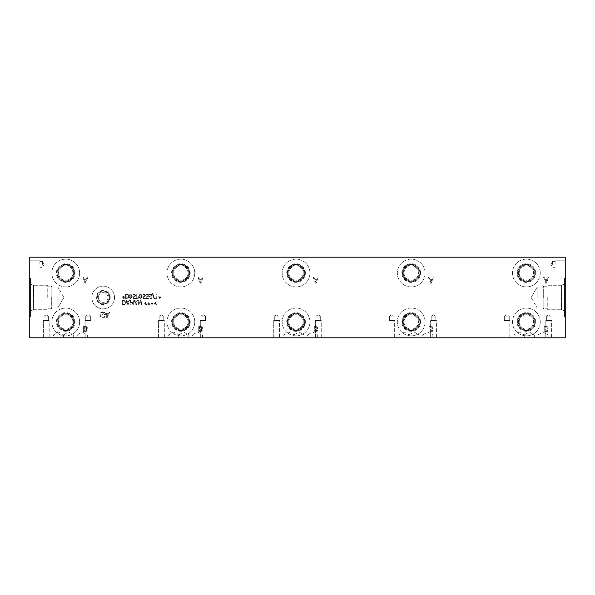 <?xml version="1.0" encoding="UTF-8"?>
<svg xmlns="http://www.w3.org/2000/svg" width="595" height="595" viewBox="0 0 595 595"><rect width="100%" height="100%" fill="white"/><g stroke="black" fill="none" stroke-linecap="round" stroke-linejoin="round"><path stroke-width="0.45" stroke-dasharray="2.98 2.23" d="M546.002 282.387L545.117 279.68L546.894 279.68L546.002 282.387L545.117 279.68L546.894 279.68L546.002 282.387M544.38 277.419L543.607 277.419L545.548 283.175L546.493 283.175L548.434 277.419L547.623 277.419L547.103 279.025L544.908 279.025L544.38 277.419L543.607 277.419L545.548 283.175L546.493 283.175L548.434 277.419L547.623 277.419L547.103 279.025L544.908 279.025L544.38 277.419M29.75 257.196L565.25 257.196L565.25 337.804L29.75 337.804L29.75 257.196M429.218 277.419L428.445 277.419L430.386 283.175L431.33 283.175L433.272 277.419L432.468 277.419L431.94 279.025L429.746 279.025L429.218 277.419L428.445 277.419L430.386 283.175L431.33 283.175L433.272 277.419L432.468 277.419L431.94 279.025L429.746 279.025L429.218 277.419M431.896 329.489L432.974 328.061L432.379 326.759L429.069 326.291L429.069 332.047L432.104 331.817L432.706 330.753L431.896 329.489L432.974 328.061L432.379 326.759L429.069 326.291L429.069 332.047L432.104 331.817L432.706 330.753L431.896 329.489M198.901 277.419L198.128 277.419L200.069 283.175L201.006 283.175L202.947 277.419L202.144 277.419L201.623 279.025L199.422 279.025L198.901 277.419L198.128 277.419L200.069 283.175L201.006 283.175L202.947 277.419L202.144 277.419L201.623 279.025L199.422 279.025L198.901 277.419M201.571 329.489L202.65 328.061L202.055 326.759L198.745 326.291L198.745 332.047L201.779 331.817L202.382 330.753L201.571 329.489L202.65 328.061L202.055 326.759L198.745 326.291L198.745 332.047L201.779 331.817L202.382 330.753L201.571 329.489M156.693 294.131L156.113 294.131L156.113 297.991L154.641 297.991L154.641 298.512L158.158 298.512L158.158 297.991L156.693 297.991L156.693 294.131L156.113 294.131L156.113 297.991L154.641 297.991L154.641 298.512L158.158 298.512L158.158 297.991L156.693 297.991L156.693 294.131M151.799 294.451L149.219 294.391L149.219 295.127L150.617 294.555L151.591 295.291L149.538 296.541L149.256 297.336L150.728 298.586L152.03 298.303L152.03 297.604L150.766 298.08L149.858 297.396L152.194 295.38L151.799 294.451L150.661 294.056L149.219 294.391L149.219 295.127L150.617 294.555L151.591 295.291L149.538 296.541L149.256 297.336L150.728 298.586L152.03 298.303L152.03 297.604L150.766 298.08L149.858 297.396L152.194 295.38L151.799 294.451M144.949 296.578L145.396 295.522L145.009 294.466L142.793 294.287L142.793 294.912L143.945 294.547L144.801 295.529L144.555 296.154L142.971 296.25L142.971 298.512L145.373 298.512L145.373 297.991L143.536 297.991L143.536 296.831L144.949 296.578L145.396 295.522L145.009 294.466L142.793 294.287L142.793 294.912L143.945 294.547L144.801 295.529L144.555 296.154L142.971 296.25L142.971 298.512L145.373 298.512L145.373 297.991L143.536 297.991L143.536 296.831L144.949 296.578M140.792 298.593L142.183 296.317C142.198 294.778 141.729 294.012 140.792 294.042C139.84 294.027 139.371 294.793 139.386 296.317C139.379 297.864 139.847 298.623 140.792 298.593L142.183 296.317C142.198 294.778 141.729 294.012 140.792 294.042C139.84 294.027 139.371 294.793 139.386 296.317C139.379 297.864 139.847 298.623 140.792 298.593M138.509 298.236L139.037 297.188L138.65 296.221L136.85 295.76L136.85 294.131L136.27 294.131L136.27 298.512L138.509 298.236L139.037 297.188L138.65 296.221L136.85 295.76L136.85 294.131L136.27 294.131L136.27 298.512L138.509 298.236M123.812 297.344L124.853 296.741L123.701 297.054L123.723 295.983L123.366 297.054L122.22 296.734L123.262 297.344L122.22 297.954L123.373 297.634L123.351 298.705L123.693 297.634L124.66 298.274L123.812 297.344L124.853 296.741L123.701 297.054L123.723 295.983L123.366 297.054L122.22 296.734L123.262 297.344L122.22 297.954L123.373 297.634L123.351 298.705L123.693 297.634L124.853 297.946L123.812 297.344M128.185 298.162L129.07 296.317L128.178 294.48L125.619 294.131L125.619 298.512L128.185 298.162L129.07 296.317L128.178 294.48L125.619 294.131L125.619 298.512L128.185 298.162M130.9 298.593L132.298 296.317C132.306 294.778 131.845 294.012 130.9 294.042C129.955 294.027 129.487 294.793 129.502 296.317C129.487 297.864 129.955 298.623 130.9 298.593L132.298 296.317C132.306 294.778 131.845 294.012 130.9 294.042C129.955 294.027 129.487 294.793 129.502 296.317C129.487 297.864 129.955 298.623 130.9 298.593M135.065 296.578L135.511 295.522L135.125 294.466L132.908 294.287L132.908 294.912L134.061 294.547L134.916 295.529L134.671 296.154L133.087 296.25L133.087 298.512L135.489 298.512L135.489 297.991L133.652 297.991L133.652 296.831L135.065 296.578L135.511 295.522L135.125 294.466L132.908 294.287L132.908 294.912L134.061 294.547L134.916 295.529L134.671 296.154L133.087 296.25L133.087 298.512L135.489 298.512L135.489 297.991L133.652 297.991L133.652 296.831L135.065 296.578M148.229 296.578L148.683 295.522L148.296 294.466L146.08 294.287L146.08 294.912L147.233 294.547L148.088 295.529L147.835 296.154L146.258 296.25L146.258 298.512L148.661 298.512L148.661 297.991L146.824 297.991L146.824 296.831L148.229 296.578L148.683 295.522L148.296 294.466L146.08 294.287L146.08 294.912L147.233 294.547L148.088 295.529L147.835 296.154L146.258 296.25L146.258 298.512L148.661 298.512L148.661 297.991L146.824 297.991L146.824 296.831L148.229 296.578M153.979 298.705L154.484 298.705L152.774 293.179L152.275 293.179L153.979 298.705L154.484 298.705L152.774 293.179L152.275 293.179L153.979 298.705M160.085 297.344L161.126 296.741L159.973 297.054L159.996 295.983L159.638 297.054L158.493 296.734L159.534 297.344L158.493 297.954L159.646 297.634L159.624 298.705L159.966 297.634L160.933 298.274L160.085 297.344L161.126 296.741L159.973 297.054L159.996 295.983L159.638 297.054L158.493 296.734L159.534 297.344L158.493 297.954L159.646 297.634L159.624 298.705L159.966 297.634L161.126 297.946L160.085 297.344M105.59 312.011L104.817 312.011L106.758 317.767L107.702 317.767L109.644 312.011L108.833 312.011L108.312 313.617L106.111 313.617L105.59 312.011L104.817 312.011L106.758 317.767L107.702 317.767L109.644 312.011L108.833 312.011L108.312 313.617L106.111 313.617L105.59 312.011M103.627 312.063L100.577 312.643L99.826 314.889L100.577 317.083L102.571 317.871L104.452 317.373L104.452 316.451L102.481 317.202C101.306 317.135 100.689 316.369 100.622 314.911L101.15 313.171L102.533 312.561L103.716 312.747L103.716 314.234L102.385 314.234L102.385 314.904L104.475 314.904L104.475 312.39L102.563 311.892L100.577 312.643L99.826 314.889L100.577 317.083L102.571 317.871L103.634 317.708L104.452 317.373L104.452 316.451L102.481 317.202C101.306 317.135 100.689 316.369 100.622 314.911L101.15 313.171L102.533 312.561L103.716 312.747L103.716 314.234L102.385 314.234L102.385 314.904L104.475 314.904L104.475 312.39L103.627 312.063M79.618 321.962A13.886 13.886 0 0 0 65.725 308.069A13.886 13.886 0 0 0 51.839 321.962A13.886 13.886 0 0 0 65.725 335.848A13.886 13.886 0 0 0 79.618 321.962A13.886 13.886 0 0 0 65.725 308.069A13.886 13.886 0 0 0 51.839 321.962A13.886 13.886 0 0 0 65.725 335.848A13.886 13.886 0 0 0 79.618 321.962M79.618 273.038A13.886 13.886 0 0 0 65.725 259.152A13.886 13.886 0 0 0 51.839 273.038A13.886 13.886 0 0 0 65.725 286.931A13.886 13.886 0 0 0 79.618 273.038A13.886 13.886 0 0 0 65.725 259.152A13.886 13.886 0 0 0 51.839 273.038A13.886 13.886 0 0 0 65.725 286.931A13.886 13.886 0 0 0 79.618 273.038M114.523 297.5A11.342 11.342 0 0 0 103.18 286.158A11.342 11.342 0 0 0 91.831 297.5A11.342 11.342 0 0 0 103.18 308.842A11.342 11.342 0 0 0 114.523 297.5A11.342 11.342 0 0 0 103.18 286.158A11.342 11.342 0 0 0 91.831 297.5A11.342 11.342 0 0 0 103.18 308.842A11.342 11.342 0 0 0 114.523 297.5M194.773 321.962A13.886 13.886 0 0 0 180.887 308.069A13.886 13.886 0 0 0 167.002 321.962A13.886 13.886 0 0 0 180.887 335.848A13.886 13.886 0 0 0 194.773 321.962A13.886 13.886 0 0 0 180.887 308.069A13.886 13.886 0 0 0 167.002 321.962A13.886 13.886 0 0 0 180.887 335.848A13.886 13.886 0 0 0 194.773 321.962M194.773 273.038A13.886 13.886 0 0 0 180.887 259.152A13.886 13.886 0 0 0 167.002 273.038A13.886 13.886 0 0 0 180.887 286.931A13.886 13.886 0 0 0 194.773 273.038A13.886 13.886 0 0 0 180.887 259.152A13.886 13.886 0 0 0 167.002 273.038A13.886 13.886 0 0 0 180.887 286.931A13.886 13.886 0 0 0 194.773 273.038M309.936 321.962A13.886 13.886 0 0 0 296.05 308.069A13.886 13.886 0 0 0 282.164 321.962A13.886 13.886 0 0 0 296.05 335.848A13.886 13.886 0 0 0 309.936 321.962A13.886 13.886 0 0 0 296.05 308.069A13.886 13.886 0 0 0 282.164 321.962A13.886 13.886 0 0 0 296.05 335.848A13.886 13.886 0 0 0 309.936 321.962M309.936 273.038A13.886 13.886 0 0 0 296.05 259.152A13.886 13.886 0 0 0 282.164 273.038A13.886 13.886 0 0 0 296.05 286.931A13.886 13.886 0 0 0 309.936 273.038A13.886 13.886 0 0 0 296.05 259.152A13.886 13.886 0 0 0 282.164 273.038A13.886 13.886 0 0 0 296.05 286.931A13.886 13.886 0 0 0 309.936 273.038M425.098 321.962A13.886 13.886 0 0 0 411.212 308.069A13.886 13.886 0 0 0 397.319 321.962A13.886 13.886 0 0 0 411.212 335.848A13.886 13.886 0 0 0 425.098 321.962A13.886 13.886 0 0 0 411.212 308.069A13.886 13.886 0 0 0 397.319 321.962A13.886 13.886 0 0 0 411.212 335.848A13.886 13.886 0 0 0 425.098 321.962M425.098 273.038A13.886 13.886 0 0 0 411.212 259.152A13.886 13.886 0 0 0 397.319 273.038A13.886 13.886 0 0 0 411.212 286.931A13.886 13.886 0 0 0 425.098 273.038A13.886 13.886 0 0 0 411.212 259.152A13.886 13.886 0 0 0 397.319 273.038A13.886 13.886 0 0 0 411.212 286.931A13.886 13.886 0 0 0 425.098 273.038M540.26 321.962A13.886 13.886 0 0 0 526.374 308.069A13.886 13.886 0 0 0 512.481 321.962A13.886 13.886 0 0 0 526.374 335.848A13.886 13.886 0 0 0 540.26 321.962A13.886 13.886 0 0 0 526.374 308.069A13.886 13.886 0 0 0 512.481 321.962A13.886 13.886 0 0 0 526.374 335.848A13.886 13.886 0 0 0 540.26 321.962M540.26 273.038A13.886 13.886 0 0 0 526.374 259.152A13.886 13.886 0 0 0 512.481 273.038A13.886 13.886 0 0 0 526.374 286.931A13.886 13.886 0 0 0 540.26 273.038A13.886 13.886 0 0 0 526.374 259.152A13.886 13.886 0 0 0 512.481 273.038A13.886 13.886 0 0 0 526.374 286.931A13.886 13.886 0 0 0 540.26 273.038M86.424 329.489L87.502 328.061L86.907 326.759L83.598 326.291L83.598 332.047L86.632 331.817L87.227 330.753L86.424 329.489L87.502 328.061L86.907 326.759L83.598 326.291L83.598 332.047L86.632 331.817L87.227 330.753L86.424 329.489M83.739 277.419L82.965 277.419L84.906 283.175L85.844 283.175L87.785 277.419L86.982 277.419L86.461 279.025L84.259 279.025L83.739 277.419L82.965 277.419L84.906 283.175L85.844 283.175L87.785 277.419L86.982 277.419L86.461 279.025L84.259 279.025L83.739 277.419M155.503 303.591L156.544 302.989L155.392 303.301L155.407 302.23L155.057 303.301L153.912 302.981L154.945 303.591L153.912 304.201L155.064 303.881L155.042 304.952L155.384 303.881L156.351 304.521L155.503 303.591L156.544 302.989L155.392 303.301L155.407 302.23L155.057 303.301L153.912 302.981L154.945 303.591L153.912 304.201L155.064 303.881L155.042 304.952L155.384 303.881L156.544 304.194L155.503 303.591M148.936 303.591L149.977 302.989L148.824 303.301L148.839 302.23L148.49 303.301L147.344 302.981L148.378 303.591L147.344 304.201L148.497 303.881L148.475 304.952L148.817 303.881L149.784 304.521L148.936 303.591L149.977 302.989L148.824 303.301L148.839 302.23L148.49 303.301L147.344 302.981L148.378 303.591L147.344 304.201L148.497 303.881L148.475 304.952L148.817 303.881L149.977 304.194L148.936 303.591M141.409 304.752L141.409 300.378L140.755 300.378L138.814 304.149L138.814 300.378L138.278 300.378L138.278 304.752L139.104 304.752L140.866 301.293L140.866 304.752L141.409 304.752L141.409 300.378L140.755 300.378L138.814 304.149L138.814 300.378L138.278 300.378L138.278 304.752L139.104 304.752L140.866 301.293L140.866 304.752L141.409 304.752M134.782 300.378L134.195 300.378L135.667 304.752L136.381 304.752L137.862 300.378L137.244 300.378L136.85 301.606L135.177 301.606L134.782 300.378L134.195 300.378L135.667 304.752L136.381 304.752L137.862 300.378L137.244 300.378L136.85 301.606L135.177 301.606L134.782 300.378M124.898 304.409L125.783 302.565L124.89 300.728L122.332 300.378L122.332 304.752L124.898 304.409L125.783 302.565L124.89 300.728L122.332 300.378L122.332 304.752L124.898 304.409M126.534 300.378L125.947 300.378L127.419 304.752L128.133 304.752L129.613 300.378L128.996 300.378L128.602 301.606L126.928 301.606L126.534 300.378L125.947 300.378L127.419 304.752L128.133 304.752L129.613 300.378L128.996 300.378L128.602 301.606L126.928 301.606L126.534 300.378M133.778 304.752L133.778 300.378L133.198 300.378L133.198 304.149L132.053 301.583L130.565 304.149L130.565 300.378L130.022 300.378L130.022 304.752L130.818 304.752L131.912 302.32L132.968 304.752L133.778 304.752L133.778 300.378L133.198 300.378L133.198 304.149L132.053 301.583L130.565 304.149L130.565 300.378L130.022 300.378L130.022 304.752L130.818 304.752L131.912 302.32L132.968 304.752L133.778 304.752M145.649 303.591L146.69 302.989L145.537 303.301L145.559 302.23L145.21 303.301L144.057 302.981L145.098 303.591L144.057 304.201L145.21 303.881L145.187 304.952L145.537 303.881L146.496 304.521L145.649 303.591L146.69 302.989L145.537 303.301L145.559 302.23L145.21 303.301L144.057 302.981L145.098 303.591L144.057 304.201L145.21 303.881L145.187 304.952L145.537 303.881L146.69 304.194L145.649 303.591M152.216 303.591L153.257 302.989L152.104 303.301L152.127 302.23L151.777 303.301L150.624 302.981L151.666 303.591L150.624 304.201L151.777 303.881L151.755 304.952L152.104 303.881L153.064 304.521L152.216 303.591L153.257 302.989L152.104 303.301L152.127 302.23L151.777 303.301L150.624 302.981L151.666 303.591L150.624 304.201L151.777 303.881L151.755 304.952L152.104 303.881L153.257 304.194L152.216 303.591M316.733 329.489L317.812 328.061L317.217 326.759L313.907 326.291L313.907 332.047L316.942 331.817L317.544 330.753L316.733 329.489L317.812 328.061L317.217 326.759L313.907 326.291L313.907 332.047L316.942 331.817L317.544 330.753L316.733 329.489M314.063 277.419L313.282 277.419L315.224 283.175L316.168 283.175L318.109 277.419L317.306 277.419L316.778 279.025L314.584 279.025L314.063 277.419L313.282 277.419L315.224 283.175L316.168 283.175L318.109 277.419L317.306 277.419L316.778 279.025L314.584 279.025L314.063 277.419M547.058 329.489L548.136 328.061L547.534 326.759L544.232 326.291L544.232 332.047L547.266 331.817L547.861 330.753L547.058 329.489L548.136 328.061L547.534 326.759L544.232 326.291L544.232 332.047L547.266 331.817L547.861 330.753L547.058 329.489M546.775 331.244L544.998 331.393L544.998 329.712L546.745 329.905L547.065 330.642L546.775 331.244L544.998 331.393L544.998 329.712L546.745 329.905L546.775 331.244M546.872 328.923L544.998 329.072L544.998 326.945L546.924 327.183L547.333 328.024L546.872 328.923L544.998 329.072L544.998 326.945L546.924 327.183L547.333 328.024L546.872 328.923M430.839 282.387L429.954 279.68L431.732 279.68L430.839 282.387L429.954 279.68L431.732 279.68L430.839 282.387M431.613 331.244L429.835 331.393L429.835 329.712L431.583 329.905L431.903 330.642L431.613 331.244L429.835 331.393L429.835 329.712L431.583 329.905L431.613 331.244M431.71 328.923L429.835 329.072L429.835 326.945L431.762 327.183L432.178 328.024L431.71 328.923L429.835 329.072L429.835 326.945L431.762 327.183L432.178 328.024L431.71 328.923M315.677 282.387L314.792 279.68L316.57 279.68L315.677 282.387L314.792 279.68L316.57 279.68L315.677 282.387M316.451 331.244L314.673 331.393L314.673 329.712L316.421 329.905L316.741 330.642L316.451 331.244L314.673 331.393L314.673 329.712L316.421 329.905L316.451 331.244M316.547 328.923L314.673 329.072L314.673 326.945L316.6 327.183L317.016 328.024L316.547 328.923L314.673 329.072L314.673 326.945L316.6 327.183L317.016 328.024L316.547 328.923M200.515 282.387L199.63 279.68L201.408 279.68L200.515 282.387L199.63 279.68L201.408 279.68L200.515 282.387M201.288 331.244L199.511 331.393L199.511 329.712L201.259 329.905L201.579 330.642L201.288 331.244L199.511 331.393L199.511 329.712L201.259 329.905L201.288 331.244M201.385 328.923L199.511 329.072L199.511 326.945L201.437 327.183L201.854 328.024L201.385 328.923L199.511 329.072L199.511 326.945L201.437 327.183L201.854 328.024L201.385 328.923M141.588 296.317L141.431 297.656L140.792 298.11L140.137 297.649L140.13 294.994L140.792 294.525L141.431 294.986L141.588 296.317L141.431 297.656L140.792 298.11L140.137 297.649L140.13 294.994L140.792 294.525L141.431 294.986L141.588 296.317M138.114 297.835L136.85 298.006L136.85 296.258L138.181 296.526L138.427 297.173L138.114 297.835L136.85 298.006L136.85 296.258L138.181 296.526L138.114 297.835M127.799 297.745L126.2 298.006L126.2 294.637L127.851 294.927L128.46 296.325L127.799 297.745L126.2 298.006L126.2 294.637L127.851 294.927L128.46 296.325L127.799 297.745M131.703 296.317L131.547 297.656L130.9 298.11L130.246 297.649L130.246 294.994L130.9 294.525L131.547 294.986L131.703 296.317L131.547 297.656L130.9 298.11L130.246 297.649L130.246 294.994L130.9 294.525L131.547 294.986L131.703 296.317M127.761 304.157L127.092 302.096L128.438 302.096L127.761 304.157L127.092 302.096L128.438 302.096L127.761 304.157M124.511 303.986L122.912 304.253L122.912 300.884L124.571 301.174L125.181 302.572L124.511 303.986L122.912 304.253L122.912 300.884L124.571 301.174L125.181 302.572L124.511 303.986M136.01 304.157L135.34 302.096L136.686 302.096L136.01 304.157L135.34 302.096L136.686 302.096L136.01 304.157M107.212 316.979L106.327 314.272L108.104 314.272L107.212 316.979L106.327 314.272L108.104 314.272L107.212 316.979M565.25 322.959L565.25 319.812L565.213 322.959M29.75 321.516L29.75 318.37L29.787 321.516M565.25 278.438L565.25 316.562L565.25 278.438L565.25 316.562L565.25 278.438L564.536 278.438L564.536 316.562L564.536 278.438L564.536 316.562L564.536 278.438L565.25 278.438M565.25 264.381L565.25 260.788L565.25 264.381M29.75 316.562L29.75 278.438L29.75 316.562L29.75 278.438L29.75 316.562L30.464 316.562L30.464 278.438L30.464 316.562L30.464 278.438L30.464 316.562L29.75 316.562M29.75 264.381L29.75 260.788L29.75 264.381M85.36 282.387L84.468 279.68L86.245 279.68L85.36 282.387L84.468 279.68L86.245 279.68L85.36 282.387M86.141 331.244L84.364 331.393L84.364 329.712L86.111 329.905L86.431 330.642L86.141 331.244L84.364 331.393L84.364 329.712L86.111 329.905L86.141 331.244M86.238 328.923L84.364 329.072L84.364 326.945L86.29 327.183L86.706 328.024L86.238 328.923L84.364 329.072L84.364 326.945L86.29 327.183L86.706 328.024L86.238 328.923M535.708 273.038A9.341 9.341 0 0 0 526.374 263.697A9.341 9.341 0 0 0 517.033 273.038A9.341 9.341 0 0 0 526.374 282.38A9.341 9.341 0 0 0 535.708 273.038M535.098 273.038A8.732 8.732 0 0 0 526.374 264.314A8.732 8.732 0 0 0 517.643 273.038A8.732 8.732 0 0 0 526.374 281.77A8.732 8.732 0 0 0 535.098 273.038A8.732 8.732 0 0 0 526.374 264.314A8.732 8.732 0 0 0 517.643 273.038A8.732 8.732 0 0 0 526.374 281.77A8.732 8.732 0 0 0 535.098 273.038M517.732 273.038A8.635 8.635 0 0 1 530.688 265.563A8.635 8.635 0 0 1 530.688 280.52A8.635 8.635 0 0 1 517.732 273.038A8.635 8.635 0 0 1 526.374 264.403A8.635 8.635 0 0 1 535.009 273.038A8.635 8.635 0 0 1 526.374 281.68A8.635 8.635 0 0 1 517.732 273.038M535.708 321.962A9.341 9.341 0 0 0 526.374 312.62A9.341 9.341 0 0 0 517.033 321.962A9.341 9.341 0 0 0 526.374 331.303A9.341 9.341 0 0 0 535.708 321.962M535.098 321.962A8.732 8.732 0 0 0 526.374 313.23A8.732 8.732 0 0 0 517.643 321.962A8.732 8.732 0 0 0 526.374 330.686A8.732 8.732 0 0 0 535.098 321.962A8.732 8.732 0 0 0 526.374 313.23A8.732 8.732 0 0 0 517.643 321.962A8.732 8.732 0 0 0 526.374 330.686A8.732 8.732 0 0 0 535.098 321.962M517.732 321.962A8.635 8.635 0 0 1 530.688 314.48A8.635 8.635 0 0 1 530.688 329.437A8.635 8.635 0 0 1 517.732 321.962A8.635 8.635 0 0 1 526.374 313.32A8.635 8.635 0 0 1 535.009 321.962A8.635 8.635 0 0 1 526.374 330.597A8.635 8.635 0 0 1 517.732 321.962M420.553 273.038A9.341 9.341 0 0 0 411.212 263.697A9.341 9.341 0 0 0 401.87 273.038A9.341 9.341 0 0 0 411.212 282.38A9.341 9.341 0 0 0 420.553 273.038M419.936 273.038A8.732 8.732 0 0 0 411.212 264.314A8.732 8.732 0 0 0 402.48 273.038A8.732 8.732 0 0 0 411.212 281.77A8.732 8.732 0 0 0 419.936 273.038A8.732 8.732 0 0 0 411.212 264.314A8.732 8.732 0 0 0 402.48 273.038A8.732 8.732 0 0 0 411.212 281.77A8.732 8.732 0 0 0 419.936 273.038M402.57 273.038A8.635 8.635 0 0 1 415.526 265.563A8.635 8.635 0 0 1 415.526 280.52A8.635 8.635 0 0 1 402.57 273.038A8.635 8.635 0 0 1 411.212 264.403A8.635 8.635 0 0 1 419.847 273.038A8.635 8.635 0 0 1 411.212 281.68A8.635 8.635 0 0 1 402.57 273.038M420.553 321.962A9.341 9.341 0 0 0 411.212 312.62A9.341 9.341 0 0 0 401.87 321.962A9.341 9.341 0 0 0 411.212 331.303A9.341 9.341 0 0 0 420.553 321.962M419.936 321.962A8.732 8.732 0 0 0 411.212 313.23A8.732 8.732 0 0 0 402.48 321.962A8.732 8.732 0 0 0 411.212 330.686A8.732 8.732 0 0 0 419.936 321.962A8.732 8.732 0 0 0 411.212 313.23A8.732 8.732 0 0 0 402.48 321.962A8.732 8.732 0 0 0 411.212 330.686A8.732 8.732 0 0 0 419.936 321.962M402.57 321.962A8.635 8.635 0 0 1 415.526 314.48A8.635 8.635 0 0 1 415.526 329.437A8.635 8.635 0 0 1 402.57 321.962A8.635 8.635 0 0 1 411.212 313.32A8.635 8.635 0 0 1 419.847 321.962A8.635 8.635 0 0 1 411.212 330.597A8.635 8.635 0 0 1 402.57 321.962M305.391 273.038A9.341 9.341 0 0 0 296.05 263.697A9.341 9.341 0 0 0 286.708 273.038A9.341 9.341 0 0 0 296.05 282.38A9.341 9.341 0 0 0 305.391 273.038M304.781 273.038A8.732 8.732 0 0 0 296.05 264.314A8.732 8.732 0 0 0 287.318 273.038A8.732 8.732 0 0 0 296.05 281.77A8.732 8.732 0 0 0 304.781 273.038A8.732 8.732 0 0 0 296.05 264.314A8.732 8.732 0 0 0 287.318 273.038A8.732 8.732 0 0 0 296.05 281.77A8.732 8.732 0 0 0 304.781 273.038M287.415 273.038A8.635 8.635 0 0 1 300.371 265.563A8.635 8.635 0 0 1 300.371 280.52A8.635 8.635 0 0 1 287.415 273.038A8.635 8.635 0 0 1 296.05 264.403A8.635 8.635 0 0 1 304.685 273.038A8.635 8.635 0 0 1 296.05 281.68A8.635 8.635 0 0 1 287.415 273.038M305.391 321.962A9.341 9.341 0 0 0 296.05 312.62A9.341 9.341 0 0 0 286.708 321.962A9.341 9.341 0 0 0 296.05 331.303A9.341 9.341 0 0 0 305.391 321.962M304.781 321.962A8.732 8.732 0 0 0 296.05 313.23A8.732 8.732 0 0 0 287.318 321.962A8.732 8.732 0 0 0 296.05 330.686A8.732 8.732 0 0 0 304.781 321.962A8.732 8.732 0 0 0 296.05 313.23A8.732 8.732 0 0 0 287.318 321.962A8.732 8.732 0 0 0 296.05 330.686A8.732 8.732 0 0 0 304.781 321.962M287.415 321.962A8.635 8.635 0 0 1 300.371 314.48A8.635 8.635 0 0 1 300.371 329.437A8.635 8.635 0 0 1 287.415 321.962A8.635 8.635 0 0 1 296.05 313.32A8.635 8.635 0 0 1 304.685 321.962A8.635 8.635 0 0 1 296.05 330.597A8.635 8.635 0 0 1 287.415 321.962M190.229 273.038A9.341 9.341 0 0 0 180.887 263.697A9.341 9.341 0 0 0 171.546 273.038A9.341 9.341 0 0 0 180.887 282.38A9.341 9.341 0 0 0 190.229 273.038M189.619 273.038A8.732 8.732 0 0 0 180.887 264.314A8.732 8.732 0 0 0 172.156 273.038A8.732 8.732 0 0 0 180.887 281.77A8.732 8.732 0 0 0 189.619 273.038A8.732 8.732 0 0 0 180.887 264.314A8.732 8.732 0 0 0 172.156 273.038A8.732 8.732 0 0 0 180.887 281.77A8.732 8.732 0 0 0 189.619 273.038M172.252 273.038A8.635 8.635 0 0 1 185.209 265.563A8.635 8.635 0 0 1 185.209 280.52A8.635 8.635 0 0 1 172.252 273.038A8.635 8.635 0 0 1 180.887 264.403A8.635 8.635 0 0 1 189.522 273.038A8.635 8.635 0 0 1 180.887 281.68A8.635 8.635 0 0 1 172.252 273.038M190.229 321.962A9.341 9.341 0 0 0 180.887 312.62A9.341 9.341 0 0 0 171.546 321.962A9.341 9.341 0 0 0 180.887 331.303A9.341 9.341 0 0 0 190.229 321.962M189.619 321.962A8.732 8.732 0 0 0 180.887 313.23A8.732 8.732 0 0 0 172.156 321.962A8.732 8.732 0 0 0 180.887 330.686A8.732 8.732 0 0 0 189.619 321.962A8.732 8.732 0 0 0 180.887 313.23A8.732 8.732 0 0 0 172.156 321.962A8.732 8.732 0 0 0 180.887 330.686A8.732 8.732 0 0 0 189.619 321.962M172.252 321.962A8.635 8.635 0 0 1 185.209 314.48A8.635 8.635 0 0 1 185.209 329.437A8.635 8.635 0 0 1 172.252 321.962A8.635 8.635 0 0 1 180.887 313.32A8.635 8.635 0 0 1 189.522 321.962A8.635 8.635 0 0 1 180.887 330.597A8.635 8.635 0 0 1 172.252 321.962M546.374 316.109L551.007 316.109L546.374 316.109L548.687 314.777L551.007 316.109L546.374 316.109L551.007 316.109L551.007 320.534L546.374 320.534L551.007 320.534L546.374 320.534L546.374 316.109L548.687 314.777L551.007 316.109L551.007 320.534L546.374 320.534L546.374 316.109M551.572 320.534L545.808 320.534L551.572 320.534L545.808 320.534L551.572 320.534L551.572 337.804L545.808 337.804L545.808 320.534L545.808 337.804L551.572 337.804L545.808 337.804L551.572 337.804L551.572 320.534M504.62 316.109L509.246 316.109L504.62 316.109L506.933 314.777L509.246 316.109L504.62 316.109L509.246 316.109L509.246 320.534L504.62 320.534L509.246 320.534L504.62 320.534L504.62 316.109L506.933 314.777L509.246 316.109L509.246 320.534L504.62 320.534L504.62 316.109M509.811 320.534L504.054 320.534L509.811 320.534L504.054 320.534L509.811 320.534L509.811 337.804L504.054 337.804L504.054 320.534L504.054 337.804L509.811 337.804L504.054 337.804L509.811 337.804L509.811 320.534M431.211 316.109L435.845 316.109L431.211 316.109L433.532 314.777L435.845 316.109L431.211 316.109L435.845 316.109L435.845 320.534L431.211 320.534L435.845 320.534L431.211 320.534L431.211 316.109L433.532 314.777L435.845 316.109L435.845 320.534L431.211 320.534L431.211 316.109M436.41 320.534L430.646 320.534L436.41 320.534L430.646 320.534L436.41 320.534L436.41 337.804L430.646 337.804L430.646 320.534L430.646 337.804L436.41 337.804L430.646 337.804L436.41 337.804L436.41 320.534M389.457 316.109L394.083 316.109L389.457 316.109L391.77 314.777L394.083 316.109L389.457 316.109L394.083 316.109L394.083 320.534L389.457 320.534L394.083 320.534L389.457 320.534L389.457 316.109L391.77 314.777L394.083 316.109L394.083 320.534L389.457 320.534L389.457 316.109M394.649 320.534L388.892 320.534L394.649 320.534L388.892 320.534L394.649 320.534L394.649 337.804L388.892 337.804L388.892 320.534L388.892 337.804L394.649 337.804L388.892 337.804L394.649 337.804L394.649 320.534M316.049 316.109L320.683 316.109L316.049 316.109L318.37 314.777L320.683 316.109L316.049 316.109L320.683 316.109L320.683 320.534L316.049 320.534L320.683 320.534L316.049 320.534L316.049 316.109L318.37 314.777L320.683 316.109L320.683 320.534L316.049 320.534L316.049 316.109M321.248 320.534L315.491 320.534L321.248 320.534L315.491 320.534L321.248 320.534L321.248 337.804L315.491 337.804L315.491 320.534L315.491 337.804L321.248 337.804L315.491 337.804L321.248 337.804L321.248 320.534M274.295 316.109L278.921 316.109L274.295 316.109L276.608 314.777L278.921 316.109L274.295 316.109L278.921 316.109L278.921 320.534L274.295 320.534L278.921 320.534L274.295 320.534L274.295 316.109L276.608 314.777L278.921 316.109L278.921 320.534L274.295 320.534L274.295 316.109M279.486 320.534L273.73 320.534L279.486 320.534L273.73 320.534L279.486 320.534L279.486 337.804L273.73 337.804L273.73 320.534L273.73 337.804L279.486 337.804L273.73 337.804L279.486 337.804L279.486 320.534M200.894 316.109L205.52 316.109L200.894 316.109L203.207 314.777L205.52 316.109L200.894 316.109L205.52 316.109L205.52 320.534L200.894 320.534L205.52 320.534L200.894 320.534L200.894 316.109L203.207 314.777L205.52 316.109L205.52 320.534L200.894 320.534L200.894 316.109M206.086 320.534L200.329 320.534L206.086 320.534L200.329 320.534L206.086 320.534L206.086 337.804L200.329 337.804L200.329 320.534L200.329 337.804L206.086 337.804L200.329 337.804L206.086 337.804L206.086 320.534M159.133 316.109L163.766 316.109L159.133 316.109L161.446 314.777L163.766 316.109L159.133 316.109L163.766 316.109L163.766 320.534L159.133 320.534L163.766 320.534L159.133 320.534L159.133 316.109L161.446 314.777L163.766 316.109L163.766 320.534L159.133 320.534L159.133 316.109M164.324 320.534L158.567 320.534L164.324 320.534L158.567 320.534L164.324 320.534L164.324 337.804L158.567 337.804L158.567 320.534L158.567 337.804L164.324 337.804L158.567 337.804L164.324 337.804L164.324 320.534M552.562 264.381L552.562 261.421L552.562 264.381M555.113 264.381L555.113 260.788L555.113 264.381M42.438 264.381L42.438 261.421L42.438 264.381M39.887 264.381L39.887 260.788L39.887 264.381M98.316 297.5A4.857 4.857 0 0 1 103.18 292.643A4.857 4.857 0 0 1 108.037 297.5A4.857 4.857 0 0 1 103.18 302.357A4.857 4.857 0 0 1 98.316 297.5A4.857 4.857 0 0 0 105.605 301.71A4.857 4.857 0 0 0 105.605 293.29A4.857 4.857 0 0 0 98.316 297.5M97.327 297.5A5.846 5.846 0 0 1 103.18 291.654A5.846 5.846 0 0 1 109.026 297.5A5.846 5.846 0 0 1 103.18 303.346A5.846 5.846 0 0 1 97.327 297.5A5.846 5.846 0 0 1 106.103 292.435A5.846 5.846 0 0 1 106.103 302.565A5.846 5.846 0 0 1 97.327 297.5M109.651 297.5A6.471 6.471 0 0 1 103.18 303.971A6.471 6.471 0 0 1 96.702 297.5A6.471 6.471 0 0 1 103.18 291.029A6.471 6.471 0 0 1 109.651 297.5M96.702 297.5A6.471 6.471 0 0 0 106.416 303.108A6.471 6.471 0 0 0 106.416 291.892A6.471 6.471 0 0 0 96.702 297.5M110.246 297.5A7.073 7.073 0 0 0 103.18 290.427A7.073 7.073 0 0 0 96.107 297.5A7.073 7.073 0 0 0 103.18 304.573A7.073 7.073 0 0 0 110.246 297.5M109.763 297.5A6.59 6.59 0 0 0 103.18 290.91A6.59 6.59 0 0 0 96.591 297.5A6.59 6.59 0 0 0 103.18 304.09A6.59 6.59 0 0 0 109.763 297.5A6.59 6.59 0 0 0 103.18 290.91A6.59 6.59 0 0 0 96.591 297.5A6.59 6.59 0 0 0 103.18 304.09A6.59 6.59 0 0 0 109.763 297.5M565.25 316.562L564.536 316.562L565.25 316.562M564.536 284.269L564.536 310.731L564.536 284.269L564.536 310.731L561.568 309.936L561.568 285.065L561.368 309.742L561.568 285.065L561.568 309.936L561.568 285.065L561.568 309.936L564.536 310.731L564.536 284.269L561.568 285.065L564.536 284.269M29.75 278.438L30.464 278.438L29.75 278.438M30.464 310.731L30.464 284.269L30.464 310.731L30.464 284.269L33.432 285.065L33.432 309.936L33.632 285.265L33.432 309.936L33.432 285.065L33.432 309.936L33.432 285.065L30.464 284.269L30.464 310.731L33.432 309.936L30.464 310.731M537.151 297.5L537.151 287.065L537.151 297.5M543.176 297.5L543.176 307.935L543.176 297.5M543.674 297.5L543.674 286.202L543.674 297.5M547.259 297.5L547.259 309.742L547.259 297.5M57.849 297.5L57.849 307.935L57.849 297.5M51.825 297.5L51.825 287.065L51.825 297.5M51.326 297.5L51.326 308.798L51.326 297.5M47.741 297.5L47.741 285.265L47.741 297.5M75.067 273.038A9.341 9.341 0 0 0 65.725 263.697A9.341 9.341 0 0 0 56.384 273.038A9.341 9.341 0 0 0 65.725 282.38A9.341 9.341 0 0 0 75.067 273.038M74.457 273.038A8.732 8.732 0 0 0 65.725 264.314A8.732 8.732 0 0 0 56.994 273.038A8.732 8.732 0 0 0 65.725 281.77A8.732 8.732 0 0 0 74.457 273.038A8.732 8.732 0 0 0 65.725 264.314A8.732 8.732 0 0 0 56.994 273.038A8.732 8.732 0 0 0 65.725 281.77A8.732 8.732 0 0 0 74.457 273.038M57.09 273.038A8.635 8.635 0 0 1 70.046 265.563A8.635 8.635 0 0 1 70.046 280.52A8.635 8.635 0 0 1 57.09 273.038A8.635 8.635 0 0 1 65.725 264.403A8.635 8.635 0 0 1 74.36 273.038A8.635 8.635 0 0 1 65.725 281.68A8.635 8.635 0 0 1 57.09 273.038M519.175 321.962A7.199 7.199 0 0 1 526.374 314.762A7.199 7.199 0 0 1 533.566 321.962A7.199 7.199 0 0 1 526.374 329.161A7.199 7.199 0 0 1 519.175 321.962A7.199 7.199 0 0 0 529.974 328.195A7.199 7.199 0 0 0 529.974 315.729A7.199 7.199 0 0 0 519.175 321.962M404.012 321.962A7.199 7.199 0 0 1 411.212 314.762A7.199 7.199 0 0 1 418.411 321.962A7.199 7.199 0 0 1 411.212 329.161A7.199 7.199 0 0 1 404.012 321.962A7.199 7.199 0 0 0 414.812 328.195A7.199 7.199 0 0 0 414.812 315.729A7.199 7.199 0 0 0 404.012 321.962M288.85 321.962A7.199 7.199 0 0 1 296.05 314.762A7.199 7.199 0 0 1 303.249 321.962A7.199 7.199 0 0 1 296.05 329.161A7.199 7.199 0 0 1 288.85 321.962A7.199 7.199 0 0 0 299.649 328.195A7.199 7.199 0 0 0 299.649 315.729A7.199 7.199 0 0 0 288.85 321.962M173.688 321.962A7.199 7.199 0 0 1 180.887 314.762A7.199 7.199 0 0 1 188.087 321.962A7.199 7.199 0 0 1 180.887 329.161A7.199 7.199 0 0 1 173.688 321.962A7.199 7.199 0 0 0 184.487 328.195A7.199 7.199 0 0 0 184.487 315.729A7.199 7.199 0 0 0 173.688 321.962M58.526 321.962A7.199 7.199 0 0 1 65.725 314.762A7.199 7.199 0 0 1 72.925 321.962A7.199 7.199 0 0 1 65.725 329.161A7.199 7.199 0 0 1 58.526 321.962A7.199 7.199 0 0 0 69.325 328.195A7.199 7.199 0 0 0 69.325 315.729A7.199 7.199 0 0 0 58.526 321.962M58.526 273.038A7.199 7.199 0 0 1 65.725 265.839A7.199 7.199 0 0 1 72.925 273.038A7.199 7.199 0 0 1 65.725 280.238A7.199 7.199 0 0 1 58.526 273.038A7.199 7.199 0 0 0 69.325 279.271A7.199 7.199 0 0 0 69.325 266.805A7.199 7.199 0 0 0 58.526 273.038M173.688 273.038A7.199 7.199 0 0 1 180.887 265.839A7.199 7.199 0 0 1 188.087 273.038A7.199 7.199 0 0 1 180.887 280.238A7.199 7.199 0 0 1 173.688 273.038A7.199 7.199 0 0 0 184.487 279.271A7.199 7.199 0 0 0 184.487 266.805A7.199 7.199 0 0 0 173.688 273.038M288.85 273.038A7.199 7.199 0 0 1 296.05 265.839A7.199 7.199 0 0 1 303.249 273.038A7.199 7.199 0 0 1 296.05 280.238A7.199 7.199 0 0 1 288.85 273.038A7.199 7.199 0 0 0 299.649 279.271A7.199 7.199 0 0 0 299.649 266.805A7.199 7.199 0 0 0 288.85 273.038M404.012 273.038A7.199 7.199 0 0 1 411.212 265.839A7.199 7.199 0 0 1 418.411 273.038A7.199 7.199 0 0 1 411.212 280.238A7.199 7.199 0 0 1 404.012 273.038A7.199 7.199 0 0 0 414.812 279.271A7.199 7.199 0 0 0 414.812 266.805A7.199 7.199 0 0 0 404.012 273.038M519.175 273.038A7.199 7.199 0 0 1 526.374 265.839A7.199 7.199 0 0 1 533.566 273.038A7.199 7.199 0 0 1 526.374 280.238A7.199 7.199 0 0 1 519.175 273.038A7.199 7.199 0 0 0 529.974 279.271A7.199 7.199 0 0 0 529.974 266.805A7.199 7.199 0 0 0 519.175 273.038M518.438 321.962A7.936 7.936 0 0 1 526.374 314.026A7.936 7.936 0 0 1 534.303 321.962A7.936 7.936 0 0 1 526.374 329.898A7.936 7.936 0 0 1 518.438 321.962A7.936 7.936 0 0 1 530.338 315.09A7.936 7.936 0 0 1 530.338 328.834A7.936 7.936 0 0 1 518.438 321.962M403.276 321.962A7.936 7.936 0 0 1 411.212 314.026A7.936 7.936 0 0 1 419.148 321.962A7.936 7.936 0 0 1 411.212 329.898A7.936 7.936 0 0 1 403.276 321.962A7.936 7.936 0 0 1 415.176 315.09A7.936 7.936 0 0 1 415.176 328.834A7.936 7.936 0 0 1 403.276 321.962M288.114 321.962A7.936 7.936 0 0 1 296.05 314.026A7.936 7.936 0 0 1 303.986 321.962A7.936 7.936 0 0 1 296.05 329.898A7.936 7.936 0 0 1 288.114 321.962A7.936 7.936 0 0 1 300.014 315.09A7.936 7.936 0 0 1 300.014 328.834A7.936 7.936 0 0 1 288.114 321.962M172.952 321.962A7.936 7.936 0 0 1 180.887 314.026A7.936 7.936 0 0 1 188.823 321.962A7.936 7.936 0 0 1 180.887 329.898A7.936 7.936 0 0 1 172.952 321.962A7.936 7.936 0 0 1 184.852 315.09A7.936 7.936 0 0 1 184.852 328.834A7.936 7.936 0 0 1 172.952 321.962M57.789 321.962A7.936 7.936 0 0 1 65.725 314.026A7.936 7.936 0 0 1 73.661 321.962A7.936 7.936 0 0 1 65.725 329.898A7.936 7.936 0 0 1 57.789 321.962A7.936 7.936 0 0 1 69.697 315.09A7.936 7.936 0 0 1 69.697 328.834A7.936 7.936 0 0 1 57.789 321.962M74.36 321.962A8.635 8.635 0 0 1 65.725 330.597A8.635 8.635 0 0 1 57.09 321.962A8.635 8.635 0 0 1 65.725 313.32A8.635 8.635 0 0 1 74.36 321.962M57.09 321.962A8.635 8.635 0 0 0 70.046 329.437A8.635 8.635 0 0 0 70.046 314.48A8.635 8.635 0 0 0 57.09 321.962M57.789 273.038A7.936 7.936 0 0 1 65.725 265.102A7.936 7.936 0 0 1 73.661 273.038A7.936 7.936 0 0 1 65.725 280.974A7.936 7.936 0 0 1 57.789 273.038A7.936 7.936 0 0 1 69.697 266.166A7.936 7.936 0 0 1 69.697 279.91A7.936 7.936 0 0 1 57.789 273.038M172.952 273.038A7.936 7.936 0 0 1 180.887 265.102A7.936 7.936 0 0 1 188.823 273.038A7.936 7.936 0 0 1 180.887 280.974A7.936 7.936 0 0 1 172.952 273.038A7.936 7.936 0 0 1 184.852 266.166A7.936 7.936 0 0 1 184.852 279.91A7.936 7.936 0 0 1 172.952 273.038M288.114 273.038A7.936 7.936 0 0 1 296.05 265.102A7.936 7.936 0 0 1 303.986 273.038A7.936 7.936 0 0 1 296.05 280.974A7.936 7.936 0 0 1 288.114 273.038A7.936 7.936 0 0 1 300.014 266.166A7.936 7.936 0 0 1 300.014 279.91A7.936 7.936 0 0 1 288.114 273.038M403.276 273.038A7.936 7.936 0 0 1 411.212 265.102A7.936 7.936 0 0 1 419.148 273.038A7.936 7.936 0 0 1 411.212 280.974A7.936 7.936 0 0 1 403.276 273.038A7.936 7.936 0 0 1 415.176 266.166A7.936 7.936 0 0 1 415.176 279.91A7.936 7.936 0 0 1 403.276 273.038M518.438 273.038A7.936 7.936 0 0 1 526.374 265.102A7.936 7.936 0 0 1 534.303 273.038A7.936 7.936 0 0 1 526.374 280.974A7.936 7.936 0 0 1 518.438 273.038A7.936 7.936 0 0 1 530.338 266.166A7.936 7.936 0 0 1 530.338 279.91A7.936 7.936 0 0 1 518.438 273.038M75.067 321.962A9.341 9.341 0 0 0 65.725 312.62A9.341 9.341 0 0 0 56.384 321.962A9.341 9.341 0 0 0 65.725 331.303A9.341 9.341 0 0 0 75.067 321.962M74.457 321.962A8.732 8.732 0 0 0 65.725 313.23A8.732 8.732 0 0 0 56.994 321.962A8.732 8.732 0 0 0 65.725 330.686A8.732 8.732 0 0 0 74.457 321.962A8.732 8.732 0 0 0 65.725 313.23A8.732 8.732 0 0 0 56.994 321.962A8.732 8.732 0 0 0 65.725 330.686A8.732 8.732 0 0 0 74.457 321.962M524.232 334.896L534.317 334.896L524.232 334.896L529.275 331.98L534.317 334.896L514.139 334.896L534.317 334.896L534.317 337.804L524.232 337.804L524.232 334.896L529.275 331.98L534.317 334.896L534.317 337.804L514.139 337.804L514.139 334.896L519.182 331.98L524.232 334.896L524.232 337.804L524.232 334.896M537.91 334.896L548.002 334.896L537.91 334.896L542.952 331.98L548.002 334.896L548.002 337.804L537.91 337.804L537.91 334.896M537.91 337.804L548.002 337.804M409.07 334.896L419.155 334.896L409.07 334.896L414.113 331.98L419.155 334.896L398.977 334.896L419.155 334.896L419.155 337.804L409.07 337.804L409.07 334.896L414.113 331.98L419.155 334.896L419.155 337.804L398.977 337.804L398.977 334.896L404.027 331.98L409.07 334.896L409.07 337.804L409.07 334.896M422.748 334.896L432.84 334.896L422.748 334.896L427.79 331.98L432.84 334.896L432.84 337.804L422.748 337.804L422.748 334.896M422.748 337.804L432.84 337.804M293.908 334.896L303.993 334.896L293.908 334.896L298.95 331.98L303.993 334.896L283.822 334.896L303.993 334.896L303.993 337.804L293.908 337.804L293.908 334.896L298.95 331.98L303.993 334.896L303.993 337.804L283.822 337.804L283.822 334.896L288.865 331.98L293.908 334.896L293.908 337.804L293.908 334.896M307.585 334.896L317.678 334.896L307.585 334.896L312.635 331.98L317.678 334.896L317.678 337.804L307.585 337.804L307.585 334.896M307.585 337.804L317.678 337.804M178.745 334.896L188.831 334.896L178.745 334.896L183.788 331.98L188.831 334.896L168.66 334.896L188.831 334.896L188.831 337.804L178.745 337.804L178.745 334.896L183.788 331.98L188.831 334.896L188.831 337.804L168.66 337.804L168.66 334.896L173.703 331.98L178.745 334.896L178.745 337.804L178.745 334.896M192.43 334.896L202.516 334.896L192.43 334.896L197.473 331.98L202.516 334.896L202.516 337.804L192.43 337.804L192.43 334.896M192.43 337.804L202.516 337.804M63.576 334.896L73.661 334.896L63.576 334.896L68.618 331.98L73.661 334.896L53.498 334.896L73.668 334.896L73.661 337.804L63.576 337.804L63.576 334.896L68.618 331.98L73.668 334.896L73.668 337.804L53.498 337.804L53.498 334.896L58.541 331.98L63.583 334.896L63.583 337.804L63.576 334.896M77.268 334.896L87.353 334.896L77.268 334.896L82.311 331.98L87.353 334.896L87.353 337.804L77.268 337.804L77.268 334.896M77.268 337.804L87.353 337.804M53.498 337.804L63.583 337.804M168.66 337.804L178.745 337.804M283.822 337.804L293.908 337.804M398.977 337.804L409.07 337.804M514.139 337.804L524.232 337.804M85.732 316.109L90.358 316.109L85.732 316.109L88.045 314.777L90.358 316.109L85.732 316.109L90.358 316.109L90.358 320.534L85.732 320.534L90.358 320.534L85.732 320.534L85.732 316.109L88.045 314.777L90.358 316.109L90.358 320.534L85.732 320.534L85.732 316.109M90.923 320.534L85.167 320.534L90.923 320.534L85.167 320.534L90.923 320.534L90.923 337.804L85.167 337.804L85.167 320.534L85.167 337.804L90.923 337.804L85.167 337.804L90.923 337.804L90.923 320.534M43.971 316.109L48.604 316.109L43.971 316.109L46.284 314.777L48.604 316.109L43.971 316.109L48.604 316.109L48.604 320.534L43.971 320.534L48.604 320.534L43.971 320.534L43.971 316.109L46.284 314.777L48.604 316.109L48.604 320.534L43.971 320.534L43.971 316.109M49.169 320.534L43.405 320.534L49.169 320.534L43.405 320.534L49.169 320.534L49.169 337.804L43.405 337.804L43.405 320.534L43.405 337.804L49.169 337.804L43.405 337.804L49.169 337.804L49.169 320.534M550.858 264.381L552.562 267.341L555.113 267.341L552.562 267.341L550.858 264.381L552.562 261.421L555.113 261.421L552.562 261.421L550.858 264.381M555.113 267.973L565.25 267.973L555.113 267.973M555.113 260.788L565.25 260.788L555.113 260.788M44.142 264.381L42.438 261.421L39.887 261.421L42.438 261.421L44.149 264.381L42.438 267.341L39.887 267.341L42.438 267.341L44.149 264.381M39.887 260.788L29.75 260.788L39.887 260.788M39.887 267.973L29.75 267.973L39.887 267.973M561.368 285.258L547.259 285.258L561.368 285.258M33.632 309.735L47.741 309.735L33.632 309.735M531.127 297.5L537.151 307.935L543.176 307.935L543.674 308.798L547.259 308.798L543.674 308.798L543.176 307.935L537.151 307.935L531.127 297.5L537.151 287.065L543.176 287.065L543.674 286.202L547.259 286.202L543.674 286.202L543.176 287.065L537.151 287.065L531.127 297.5M547.259 309.742L561.368 309.742L547.259 309.742M63.873 297.5L57.849 287.065L51.825 287.065L51.326 286.202L47.741 286.202L51.326 286.202L51.825 287.065L57.849 287.065L63.873 297.5L57.849 307.935L51.825 307.935L51.326 308.798L47.741 308.798L51.326 308.798L51.825 307.935L57.849 307.935L63.873 297.5M47.741 285.265L33.632 285.265L47.741 285.265"/><path stroke-width="0.89" d="M565.25 257.196L565.25 337.804L29.75 337.804L29.75 257.196L565.25 257.196"/></g></svg>
